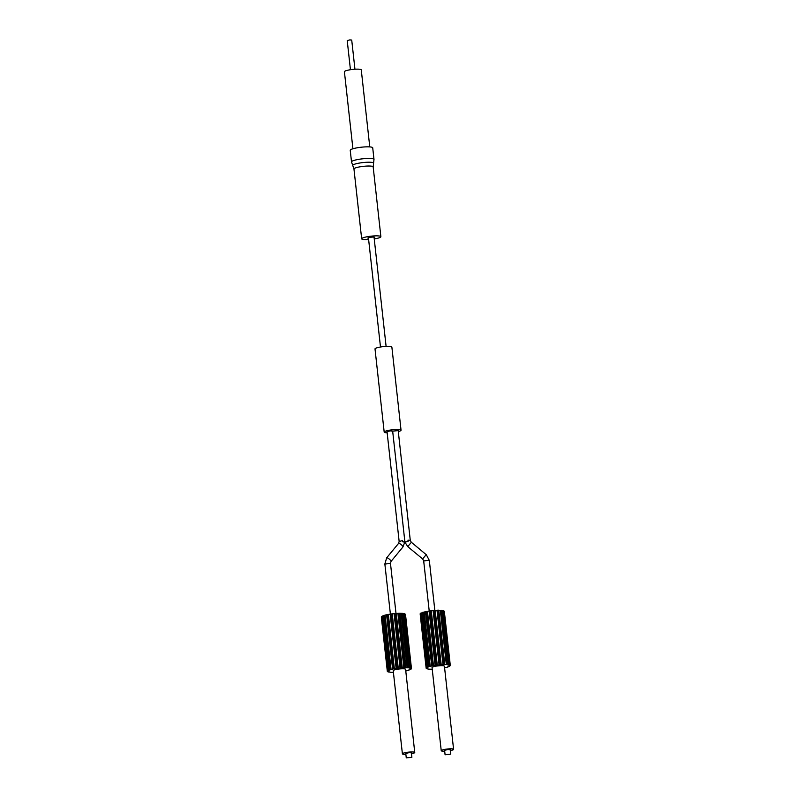 <?xml version="1.0" encoding="UTF-8"?>
<svg xmlns="http://www.w3.org/2000/svg" width="798" height="798" viewBox="0 0 798 798"><rect width="100%" height="100%" fill="white"/><g stroke="black" fill="none" stroke-linecap="round" stroke-linejoin="round"><path stroke-width="1.2" d="M350.382 149.934A11.312 1.845 173.7 0 0 350.232 150.283L351.519 161.894A11.312 1.845 -6.3 0 1 351.659 161.545A11.312 1.845 -6.3 0 1 363.559 158.712A11.312 1.845 -6.3 0 1 373.993 159.41L372.716 147.81A11.312 1.845 -6.3 0 0 362.282 147.111A11.312 1.845 -6.3 0 0 350.382 149.934M374.242 238.941A9.666 1.576 173.7 0 0 380.756 236.986A9.666 1.576 -6.3 0 0 380.875 236.687A9.666 1.576 -6.3 0 0 371.958 236.088A9.666 1.576 -6.3 0 0 361.783 238.512A9.666 1.576 173.7 0 0 361.664 238.811A9.666 1.576 173.7 0 0 368.626 239.56M368.496 238.363A3.392 0.559 173.7 0 1 367.898 238.123A3.392 0.559 173.7 0 1 367.938 238.013A3.392 0.559 -6.3 0 1 371.509 237.166A3.392 0.559 -6.3 0 1 374.641 237.375A3.392 0.559 -6.3 0 1 374.591 237.485A3.392 0.559 173.7 0 1 374.112 237.744M388.367 670.749L387.818 671.098L388.367 670.749L381.883 616.305A12.16 1.985 -6.3 0 1 382.122 616.166L383.938 615.657M382.372 616.415L381.823 616.764L387.818 671.098L387.319 671.258A12.16 1.985 173.7 0 0 387.319 671.337A12.16 1.985 173.7 0 0 387.329 671.377L388.187 671.427M388.137 671.427L387.978 671.866A12.16 1.985 173.7 0 0 388.237 671.966L389.943 671.926M389.963 670.041L388.117 670.5A12.16 1.985 173.7 0 0 387.878 670.639L381.883 616.315M389.933 669.981L383.818 615.487A12.16 1.985 -6.3 0 1 384.287 615.338L386.91 614.679A12.16 1.985 -6.3 0 1 387.549 614.55L390.791 614.001A12.16 1.985 -6.3 0 1 391.519 613.901L394.98 613.522A12.16 1.985 -6.3 0 1 395.708 613.462L398.98 613.303A12.16 1.985 -6.3 0 1 399.628 613.293L402.312 613.363A12.16 1.985 -6.3 0 1 402.791 613.403L404.566 613.702A12.16 1.985 -6.3 0 1 404.825 613.792L410.83 668.125A12.16 1.985 173.7 0 0 410.571 668.036L404.566 613.702M408.835 667.866L409.544 668.066L408.795 667.736A12.16 1.985 173.7 0 0 408.317 667.697L405.623 667.617A12.16 1.985 173.7 0 0 404.985 667.627L401.713 667.796A12.16 1.985 173.7 0 0 400.985 667.846L397.514 668.235A12.16 1.985 173.7 0 0 396.786 668.335L393.544 668.884A12.16 1.985 173.7 0 0 392.915 669.013L390.282 669.672A12.16 1.985 173.7 0 0 389.813 669.811M405.923 667.756L399.948 613.383M403.549 613.742L409.544 668.066L410.571 668.036M404.825 613.792L410.581 668.275M410.631 668.265L411.469 668.614L405.474 614.28A12.16 1.985 -6.3 0 1 405.484 614.33A12.16 1.985 -6.3 0 1 405.484 614.38M410.98 668.904L411.479 668.734A12.16 1.985 173.7 0 0 411.479 668.664A12.16 1.985 173.7 0 0 411.469 668.614M410.411 669.033L410.92 669.342M408.845 669.931L410.681 669.502A12.16 1.985 173.7 0 0 410.93 669.362M408.855 669.911L408.985 670.18A12.16 1.985 173.7 0 1 408.516 670.33L405.893 670.988A12.16 1.985 173.7 0 1 405.773 671.008M389.264 671.926L390.013 672.265A12.16 1.985 173.7 0 0 390.491 672.305L393.175 672.375A12.16 1.985 173.7 0 0 393.404 672.375M405.873 754.369A6.214 1.017 -6.3 0 1 402.401 753.841L393.224 670.679A6.214 1.017 -6.3 0 1 400.397 668.884A6.214 1.017 -6.3 0 1 405.584 669.313L414.761 752.474A6.214 1.017 -6.3 0 1 411.489 753.751M402.401 753.841A6.214 1.017 -6.3 0 1 409.574 752.045A6.214 1.017 -6.3 0 1 414.761 752.474M406.262 757.9L405.773 753.472L409.035 752.654L411.389 752.843L411.878 757.282L406.262 757.9L411.878 757.282M381.324 616.934L387.319 671.258L381.334 617.054A12.16 1.985 -6.3 0 1 381.324 617.004A12.16 1.985 -6.3 0 1 381.324 616.934L381.823 616.764M404.875 614.231L405.474 614.28M399.2 541.493L402.411 540.605L402.481 541.752L404.815 541.962L402.95 546.959A2.823 0.678 39.5 0 0 401.214 544.645A2.823 0.678 39.5 0 0 398.591 543.358A2.823 0.678 39.5 0 0 398.591 543.368A2.823 0.678 39.5 0 1 398.591 543.368L386.671 557.822A2.823 0.678 39.5 0 1 386.681 557.822A2.823 0.678 39.5 0 1 389.294 559.109A2.823 0.678 39.5 0 1 391.04 561.423A2.823 0.678 39.5 0 1 391.03 561.423L402.95 546.959M392.616 431.159L390.302 430.87L387.04 431.688L399.15 541.423L398.591 543.368M411.309 542.331L410.322 540.356L407.958 540.156L408.147 541.303L404.825 542.121L402.481 541.752M398.312 431.568A8.479 1.387 173.7 0 0 401.045 430.222A8.479 1.387 173.7 0 0 393.973 429.633A8.479 1.387 173.7 0 0 384.187 432.087A8.479 1.387 173.7 0 0 387.16 432.805M392.666 431.12L398.202 430.621L410.282 540.436M401.045 430.222L391.868 347.06A8.479 1.387 173.7 0 0 384.796 346.472A8.479 1.387 173.7 0 0 375.01 348.926L384.187 432.087M352.916 148.767L344.407 71.73A8.479 1.387 -6.3 0 1 344.517 71.471A8.479 1.387 -6.3 0 1 353.444 69.346A8.479 1.387 -6.3 0 1 361.265 69.865L369.773 146.902M350.442 69.715L347.22 40.558L349.833 39.9L351.719 40.06L354.94 69.227M408.147 541.303L404.985 542.211M443.189 610.879L444.306 611.158A12.16 1.985 -6.3 0 1 444.316 611.208A12.16 1.985 -6.3 0 1 444.316 611.258M443.658 610.679L449.653 664.993A12.16 1.985 173.7 0 0 449.394 664.914L448.685 664.914L442.691 610.58L443.399 610.58A12.16 1.985 -6.3 0 1 443.658 610.67L449.194 665.213L449.783 665.442L443.788 611.108M441.533 610.47L442.691 610.58M441.643 610.43L447.618 664.604A12.16 1.985 173.7 0 0 447.139 664.564L446.331 664.624L440.326 610.3L441.144 610.241A12.16 1.985 -6.3 0 1 441.623 610.28M444.745 664.554L438.76 610.31L440.326 610.3M438.76 610.31L444.456 664.495A12.16 1.985 173.7 0 0 443.808 664.505L442.99 664.614L436.995 610.28L437.813 610.171A12.16 1.985 -6.3 0 1 438.461 610.161M435.189 610.42L434.541 610.34L440.536 664.664L441.194 664.744L435.189 610.42L436.995 610.28M431.269 610.779L430.341 610.769L436.346 665.103L437.264 665.113L431.269 610.779L433.813 610.39A12.16 1.985 -6.3 0 1 434.541 610.34M427.459 611.358L426.371 611.428L432.376 665.761L433.464 665.682L427.459 611.358L429.623 610.879A12.16 1.985 -6.3 0 1 430.341 610.769M424.227 612.076L423.11 612.216L429.115 666.539L430.232 666.41L424.227 612.076L425.743 611.557A12.16 1.985 -6.3 0 1 426.371 611.428M421.962 612.854L420.955 613.044L426.95 667.367L427.957 667.178L421.962 612.854L422.651 612.355A12.16 1.985 -6.3 0 1 423.11 612.216M420.755 613.622L420.147 613.802L426.152 668.135A12.16 1.985 173.7 0 0 426.152 668.205A12.16 1.985 173.7 0 0 426.162 668.255L426.8 668.754A12.16 1.985 173.7 0 0 427.07 668.834L428.835 669.133A12.16 1.985 173.7 0 0 429.324 669.183L432.007 669.253A12.16 1.985 173.7 0 0 432.237 669.253M426.152 668.155L420.157 613.921A12.16 1.985 -6.3 0 1 420.147 613.871A12.16 1.985 -6.3 0 1 420.147 613.802M444.995 667.667L447.349 667.208A12.16 1.985 173.7 0 0 447.818 667.058L448.496 666.569L447.818 666.719M449.523 665.831L450.311 665.612A12.16 1.985 173.7 0 0 450.311 665.542A12.16 1.985 173.7 0 0 450.301 665.492L449.194 665.213M444.306 611.158L450.301 665.492M443.399 610.58L449.394 664.914M441.144 610.241L447.139 664.564M437.813 610.171L443.808 664.505M440.536 664.664A12.16 1.985 173.7 0 0 439.808 664.724L439.08 664.864L433.085 610.54M433.813 610.39L439.808 664.724M436.346 665.103A12.16 1.985 173.7 0 0 435.618 665.203L435.07 665.362L429.075 611.039M429.623 610.879L435.618 665.203M432.376 665.761A12.16 1.985 173.7 0 0 431.738 665.891L425.434 611.717M425.743 611.557L431.738 665.891M429.115 666.539A12.16 1.985 173.7 0 0 428.646 666.689L427.957 667.178L428.626 666.829M422.651 612.355L428.646 666.689M426.95 667.367A12.16 1.985 173.7 0 0 426.711 667.507L426.152 668.135M420.706 613.183L426.711 667.507L420.706 613.183M448.496 666.569L449.513 666.38A12.16 1.985 173.7 0 0 449.753 666.24L449.454 665.841M427.249 668.315L426.671 668.305M430.232 666.41L431.469 666.081M433.464 665.682L435.07 665.362M437.264 665.113L439.08 664.864M441.194 664.744L442.99 664.614M446.331 664.624L444.456 664.495M447.538 664.804L448.685 664.914M450.321 750.619A6.214 1.017 173.7 0 0 453.593 749.352L444.416 666.19A6.214 1.017 173.7 0 0 439.229 665.761A6.214 1.017 173.7 0 0 432.047 667.557L441.234 750.719A6.214 1.017 173.7 0 0 444.705 751.237M453.593 749.352A6.214 1.017 173.7 0 0 448.406 748.913A6.214 1.017 173.7 0 0 441.234 750.719M450.71 754.16L450.222 749.721L447.868 749.522L444.606 750.339L445.094 754.778L450.71 754.16L445.094 754.778M388.117 670.5L382.122 616.166M390.282 669.672L384.287 615.338M392.915 669.013L386.91 614.679M393.544 668.884L387.549 614.55M396.786 668.335L390.791 614.001M397.514 668.235L391.519 613.901M400.985 667.846L394.98 613.522M401.713 667.796L395.708 613.462M404.985 667.627L398.98 613.303M405.623 667.617L399.628 613.293M408.317 667.697L402.312 613.363M408.795 667.736L402.791 613.403M388.816 670.35L382.821 616.016M391.09 669.552L385.095 615.218M392.626 669.143L386.641 614.889M394.372 668.814L388.367 614.48M396.157 668.554L390.162 614.221M398.252 668.215L392.257 613.881M400.077 668.056L394.072 613.722M402.272 667.836L396.277 613.502M403.908 667.796L397.903 613.462M407.189 667.796L401.195 613.472M351.519 161.894L352.776 165.555A10.484 1.716 -6.3 0 1 352.866 165.106A10.484 1.716 -6.3 0 1 364.307 162.443A10.484 1.716 -6.3 0 1 373.564 163.261L373.993 159.41M373.564 163.261L373.165 166.852A9.666 1.576 173.7 0 0 364.247 166.253A9.666 1.576 173.7 0 0 354.073 168.677A9.666 1.576 173.7 0 0 353.953 168.967L352.776 165.555M384.905 564.056L390.441 563.448M386.671 557.832A2.823 0.678 39.5 0 1 386.671 557.822L384.855 563.986L390.392 614.101M426.182 554.64L411.369 542.271L407.808 546.56M429.264 560.326L426.242 554.58L422.681 558.869M434.83 610.34L429.304 560.236L423.738 560.934M361.664 238.811L353.953 168.967M380.875 236.687L373.165 166.852M382.601 616.505L388.596 670.839M396.007 613.462L390.471 563.368L391.04 561.423M392.656 431.07L404.895 541.942M368.427 237.754L380.486 347.01M374.043 237.136L386.102 346.392M429.214 610.979L423.678 560.854L422.631 558.939L407.768 546.63L404.905 542.121M444.316 611.208L450.311 665.542M420.147 613.871L426.152 668.205M421.434 613.383L427.429 667.707M422.561 612.445L428.566 666.769M438.78 610.261L444.785 664.594M441.723 610.34L447.718 664.674M442.99 611.029L448.985 665.362M443.04 611.707L449.035 666.041M411.479 668.664L405.484 614.33M387.319 671.337L381.324 617.004M389.733 669.901L383.738 615.567M392.606 669.183L386.611 614.849M405.953 667.746L399.948 613.423M408.885 667.796L402.89 613.472M410.152 668.475L404.147 614.151M410.212 669.153L404.217 614.819"/></g></svg>
